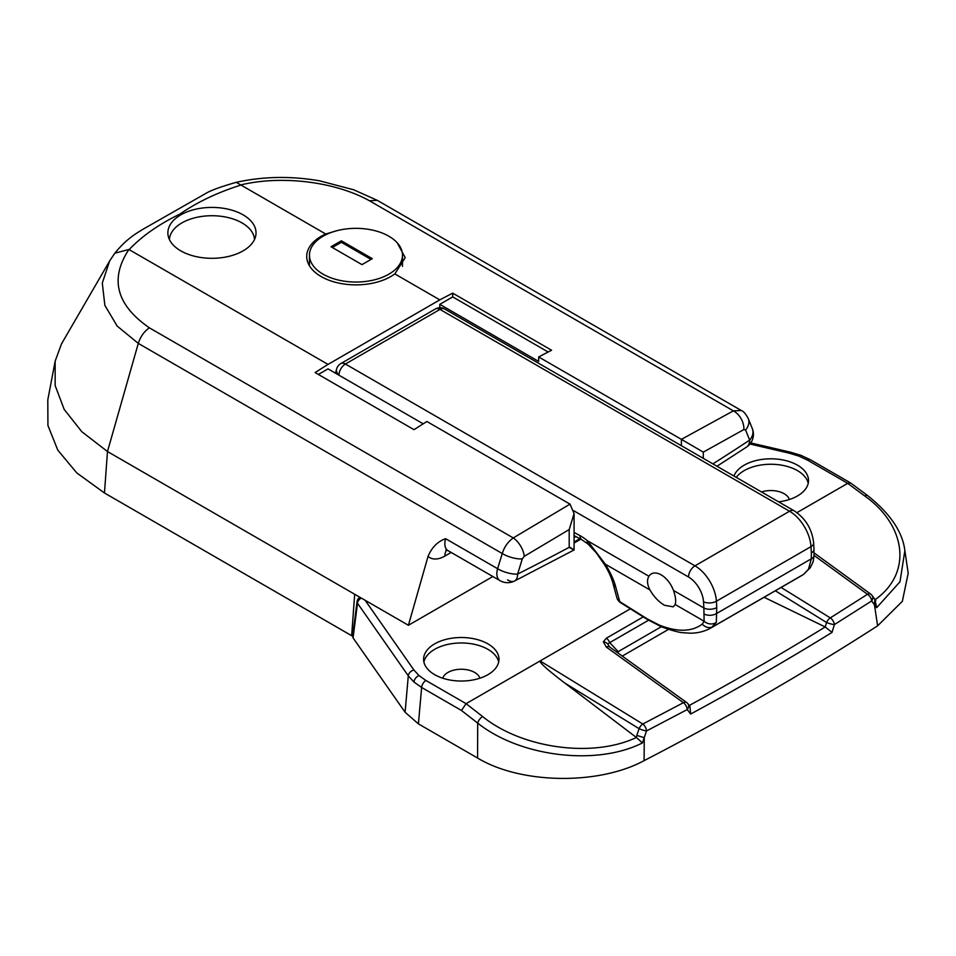 <?xml version="1.0" encoding="UTF-8"?>
<svg xmlns="http://www.w3.org/2000/svg" width="956" height="956" viewBox="0 0 956 956"><rect width="100%" height="100%" fill="white"/><g stroke="black" fill="none" stroke-linecap="round" stroke-linejoin="round"><path stroke-width="1.43" d="M243.111 214.861A44.084 25.454 0 0 0 195.084 209.352A44.084 25.454 0 0 0 167.874 232.858A44.084 25.454 0 0 0 180.78 250.854A44.084 25.454 0 0 0 228.819 256.375A44.084 25.454 0 0 0 256.029 232.858A44.084 25.454 0 0 0 243.111 214.861M169.523 238.367A44.084 25.454 0 0 0 169.2 239.06M681.401 445.711L681.401 439.354L733.36 410.865L369.434 200.76C335.938 182.022 282.498 174.876 240.757 184.926L325.709 234.005L336.93 230.695M325.709 234.005A49.246 28.429 0 0 0 306.721 256.435A49.246 28.429 0 0 0 321.144 276.547A49.246 28.429 0 0 0 394.828 273.906L439.796 299.873L328.028 364.403A1823.94 1053.058 120 0 0 315.122 372.577L414.008 429.662A1823.94 1053.058 -60 0 1 426.902 421.5L570.015 504.123L513.276 537.929A15.2 7.421 59 0 1 524.235 556.344L522.287 558.902L517.602 574.09A15.2 8.162 63.2 0 1 514.447 581.057L514.447 581.057A15.2 8.162 63.2 0 1 507.6 579.886M352.8 635.047L351.665 635.692L104.467 492.985L76.791 472.921L57.778 450.121L47.931 425.48L47.8 399.907L55.149 361.201L55.161 385.603L64.172 409.383L81.75 431.646L107.478 451.531L138.297 343.395L117.158 326.068L104.861 305.358L102.304 283.048L109.629 260.988L114.816 253.197C127.351 237.769 137.819 232.559 143.794 228.795L206.496 193.04C211.443 190.16 221.338 186.599 236.204 182.333L236.251 182.321C263.318 176.37 291.15 175.892 319.746 180.863L353.648 189.766L377.345 200.366L741.294 410.494L733.36 410.865A15.2 10.026 -118.8 0 1 743.852 429.555L703.305 452.128L703.305 458.354M451.16 552.449L444.863 556.081A30.401 17.555 -60 0 1 428.037 556.416L408.415 625.272L107.478 451.531L104.467 492.985M428.037 556.416C431.837 547.358 437.693 541.455 445.604 538.682L497.598 568.701A15.2 5.162 17.1 0 0 517.602 574.09A2431.921 1404.053 0 0 0 569.19 547.322C575.309 550.835 575.572 550.835 570.003 547.31M397.242 242.812L405.213 257.642L394.828 273.906M328.028 364.403L128.917 249.492C109.498 278.841 116.309 304.952 149.363 327.812C144.105 331.517 140.424 336.703 138.297 343.395L502.259 553.536C504.374 546.832 508.042 541.634 513.276 537.929L149.363 327.812M681.401 439.354L538.682 356.958A1823.94 1053.058 -60 0 1 551.576 350.231L452.702 293.145A1823.94 1053.058 120 0 0 439.796 299.873M423.197 423.819L328.028 368.873L318.372 374.453M439.796 307.736L439.796 304.343L538.682 361.428L538.682 356.958M240.924 185.058C217.442 192.503 197.044 202.218 179.716 214.192C159.007 224.17 142.145 235.965 129.156 249.588M109.629 261L61.459 343.957L55.149 361.201M354.676 594.25L351.665 635.692M452.702 293.145L452.702 296.898L439.796 304.343M548.147 352.011L452.702 296.898M492.854 576.516L408.415 625.272M712.877 463.875A2431.921 1404.053 0 0 0 749.671 440.107A15.2 11.591 -21.9 0 0 752.324 428.647A15.2 15.2 0 0 1 746.612 447.014L746.612 447.014A15.2 9.345 -123.5 0 0 749.671 440.107L745.561 429.997L743.852 429.555M569.19 547.322L569.19 529.552L524.235 556.344M254.702 239.06A44.084 25.454 0 0 0 254.38 238.367M369.434 200.76L377.238 200.306M240.757 184.926L236.251 182.321M128.917 249.492L114.816 253.197M745.561 429.997A15.2 11.591 -22 0 0 748.237 418.513L748.237 418.513C745.776 413.876 743.457 411.2 741.294 410.494M681.807 439.593L703.305 452.128M445.604 538.682A15.2 8.771 120 0 0 448.005 550.62L500 580.639A15.2 8.771 120 0 1 497.598 568.701L502.259 553.536A15.2 5.15 17.1 0 0 522.287 558.902M500 580.639A15.2 15.2 0 0 0 514.447 581.057L574.078 549.963L574.078 513.754M569.19 529.552L574.078 513.563L570.015 504.123M607.741 643.938A6.083 4.756 -170.2 0 0 603.332 641.835L606.343 647.093A6.083 3.37 -54.2 0 1 609.57 646.913L607.741 643.938L609.725 642.635L618.173 651.657L618.126 653.091M609.57 646.913L686.647 702.505A6.083 3.37 -54.2 0 0 683.421 702.684L606.343 647.093M904.866 550.644C902.643 531.99 890.251 513.647 867.69 495.614A6.083 2.868 -53.4 0 0 864.738 495.973C906.384 525.537 912.586 573.361 874.991 599.747L876.664 607.693L899.99 581.774L904.866 550.644L908.2 573.206L902.356 601.312L877.62 625.833A3039.901 1755.073 0 0 1 644.105 760.641L644.26 737.685L636.827 735.415L639.086 728.663A6.083 3.059 121.6 0 1 642.814 724.015A6.083 3.334 62.8 0 1 646.531 730.934A6.083 1.147 -161.5 0 1 639.086 728.663L564.745 683.014C547.453 669.774 539.232 662.424 540.092 660.943L642.814 724.015L683.421 702.684A6.083 3.394 -118.2 0 1 687.221 709.567A6.083 4.445 -37.4 0 0 687.926 703.747L689.957 706.424L690.638 714.036L687.221 709.567L646.531 730.934L642.396 742.955C595.779 766.413 519.574 756.495 477.701 723.118L461.473 710.475L421.632 687.472L413.948 682.034L408.296 675.844L357.496 603.248A6.083 3.597 -172.7 0 1 357.078 601.599L352.633 636.337L353.063 637.903L405.093 712.244L408.296 675.844A6.083 4.601 -35 0 1 413.912 670.001L419.003 675.581L425.91 680.469L466.098 703.664L630.363 608.829M442.736 678.222A18.845 10.886 180 0 1 455.642 669.75A18.845 10.886 180 0 1 474.618 672.427A18.845 10.886 180 0 1 479.852 678.222M423.902 662.006A37.69 21.761 180 0 1 449.081 644.141A37.69 21.761 180 0 1 487.954 649.351A37.69 21.761 180 0 1 498.685 662.006M487.954 643.89A37.69 21.761 180 0 1 498.984 659.282A37.69 21.761 180 0 1 475.718 679.381A37.69 21.761 180 0 1 434.645 674.661A37.69 21.761 180 0 1 423.604 659.282A37.69 21.761 180 0 1 446.87 639.17A37.69 21.761 180 0 1 487.954 643.89M789.381 499.51A18.845 10.886 0 0 0 784.159 493.726A18.845 10.886 0 0 0 761.514 491.958M808.226 483.294A37.69 21.761 0 0 0 797.483 470.639A37.69 21.761 0 0 0 736.24 477.367M778.65 501.852A37.69 21.761 0 0 0 808.525 480.569A37.69 21.761 0 0 0 797.483 465.178A37.69 21.761 0 0 0 760.116 459.705A37.69 21.761 0 0 0 733.957 476.052M580.722 539.196L574.078 543.032M796.957 512.643L847.709 483.342L850.625 482.971L867.69 495.614M579.838 538.718L574.078 542.04M644.105 760.641C598.683 785.294 520.841 784.207 477.582 758.036L477.701 723.118A6.083 2.964 -52.1 0 1 482.661 716.57C521.175 747.939 591.836 758.55 636.409 737.482L636.827 735.415M425.91 680.469A6.083 3.513 -60 0 0 421.632 687.472L418.417 723.871L477.582 758.036M418.417 723.871L405.093 712.244M877.62 625.833L874.441 604.79L871.669 600.954L834.373 624.603L832.031 632.406L825.219 626.969L764.071 597.285M564.745 683.014L636.182 737.327M689.24 705.468A3031.667 1750.317 0 0 0 825.207 626.969L826.558 622.499L775.34 590.772M876.664 607.693L874.441 604.79L874.86 599.328L875.78 600.595M781.112 587.45L830.286 617.899A6.083 3.621 58.1 0 1 834.373 624.603A6.083 0.98 -163.3 0 1 826.558 622.499A6.083 3.083 121.8 0 1 830.286 617.899L867.498 594.297L813.998 555.376M871.669 600.954A6.083 3.681 -122.9 0 0 867.498 594.297A6.083 3.382 126 0 1 870.737 594.13A6.083 3.382 126 0 1 871.227 594.644A6.083 4.601 144.1 0 1 872.087 595.492A6.083 4.601 144.1 0 1 871.669 600.954M642.396 742.955L636.409 737.482M461.473 710.475L466.098 703.664L482.661 716.57M353.063 637.903L357.496 603.248A6.083 4.601 -35 0 1 361.32 598.074M603.332 641.835L606.343 638.214A6.083 3.513 60 0 1 609.725 642.635L648.562 620.217M675.151 604.491L673.311 606.845L664.456 605.268C658.588 601.73 653.761 596.616 649.961 589.948L605.339 564.183C610.717 573.086 614.182 580.71 615.748 587.068L619.751 601.635L646.77 618.616L659.258 625.069C677.422 632.251 691.774 631.916 702.313 624.089L704.118 621.221L675.151 604.491C676.179 601.24 675.629 596.568 673.49 590.45A19.765 11.412 -120 0 0 661.205 574.891A19.765 11.412 -120 0 0 651.323 573.911A19.765 11.412 -120 0 0 648.909 576.253C646.782 579.898 647.128 584.463 649.961 589.948M688.523 577.006A9.118 5.27 -60 0 1 694.964 565.832L789.548 511.233L439.987 309.409L345.403 364.021L694.964 565.832A30.401 17.555 60 0 1 716.403 601.228A364.786 210.607 60 0 1 716.737 607.586L716.319 622.428A9.118 7.839 16.4 0 1 704.118 621.221L703.855 607.98A355.668 205.349 -120 0 0 703.52 601.778A21.283 12.285 -120 0 0 688.523 577.006L573.863 510.815M574.078 537.547L575.811 536.543M804.02 574.09A9.118 6.417 -122.2 0 1 803.661 574.341L800.315 576.36L803.482 574.448L808.489 569.214L811.321 558.818L811.321 552.974A364.786 210.607 -120 0 0 810.987 546.629A30.401 17.555 -120 0 0 789.548 511.233A9.118 5.27 120 0 1 794.101 510.779L444.54 308.955A9.118 5.27 120 0 0 439.987 309.409A9.118 5.27 60 0 0 435.422 308.955L340.838 363.567A9.118 5.27 60 0 1 345.403 364.021A9.118 5.27 -60 0 0 338.95 375.182A9.118 6.501 -164 0 1 336.632 368.956L335.508 373.199M716.319 622.428L711.348 627.722L800.327 576.349M574.078 532.456L580.017 535.647A39.519 22.813 60 0 1 587.39 540.738L605.339 564.183A9.118 2.235 147.6 0 1 603.941 563.861L603.941 563.861C608.267 570.565 611.278 577.042 612.987 583.28L616.811 597.62A9.118 9.118 0 0 0 620.719 602.77L647.702 619.679L661.767 626.957C672.63 630.757 679.8 632.681 683.289 632.729L689.874 633.171C697.605 633.278 704.763 631.462 711.348 627.722L711.348 627.722M648.909 576.253L587.39 540.738A9.118 3.92 130.3 0 0 587.94 543.964L596.233 552.783L603.941 563.861M615.748 587.068A9.118 7.301 166.2 0 1 612.987 583.28M620.719 602.77A9.118 4.565 122.1 0 1 619.751 601.635A9.118 8.066 163.6 0 1 616.811 597.62M659.258 625.069A9.118 7.134 111 0 0 661.767 626.957M702.313 624.089A9.118 8.246 56.3 0 0 713.26 626.538L803.482 574.448A9.118 6.417 -122.2 0 0 803.661 574.341L810.258 567.733A9.118 5.796 -147.2 0 1 808.489 569.214M704.285 614.075A9.118 5.533 -6.2 0 0 717.155 613.178L811.321 558.818A9.118 4.601 -177.4 0 0 813.986 555.759L813.986 555.759C812.887 562.905 814.13 559.858 810.258 567.733M323.08 274.181A46.509 26.852 0 0 0 373.76 280A46.509 26.852 0 0 0 402.476 255.192A46.509 26.852 0 0 0 388.853 236.216A46.509 26.852 0 0 0 338.173 230.384A46.509 26.852 0 0 0 309.457 255.192A46.509 26.852 0 0 0 323.08 274.181M372.302 258.67L341.352 240.804L331.027 246.756L361.989 264.633L372.302 258.67M371.012 259.423L341.352 242.286L341.352 240.804M341.352 242.286L332.318 247.508M254.487 239.526A42.554 24.569 0 0 0 242.047 222.927A42.554 24.569 0 0 0 181.855 222.927A42.554 24.569 0 0 0 169.415 239.526M444.863 556.081A15.2 8.771 60 0 1 446.775 550.118M419.003 675.581A6.083 4.135 131.1 0 0 413.948 682.034M864.738 495.973L847.709 483.342L807.533 460.135L799.073 456.155L789.405 453.216A6.083 1.864 -76.9 0 1 790.779 452.26L801.236 455.438L810.568 459.836L850.625 482.971M799.073 456.155A6.083 2.737 -69.1 0 1 801.236 455.438M365.12 600.272L413.912 670.001M789.405 453.216L749.946 444.014M832.031 632.406A3037.726 1753.818 180 0 1 690.638 714.036M606.343 638.214L643.257 616.907M668.555 629.359L622.272 656.079M618.173 651.657L661.277 626.766M807.533 460.135A6.083 3.513 -60 0 1 810.568 459.836M673.49 590.45L703.855 607.98A9.118 4.983 -2.5 0 0 716.737 607.586M703.52 601.778A9.118 4.864 -3.5 0 0 716.403 601.228L810.987 546.629A9.118 4.864 176.5 0 0 813.652 542.9L813.986 549.246A9.118 4.983 177.5 0 1 811.321 552.974M580.017 535.647A9.118 5.449 118.2 0 0 582.156 539.961L574.078 535.623M646.77 618.616A9.118 4.553 122 0 0 647.702 619.679M746.612 447.014L716.976 466.241M752.324 428.647L748.237 418.513M448.005 550.62L445.878 550.023L446.846 549.712M814.058 552.891L870.737 594.13A6.083 6.083 0 0 1 872.087 595.492L874.86 599.328M750.759 442.927L790.779 452.26M359.85 597.237A6.083 6.083 0 0 0 357.078 601.599M687.926 703.747A6.083 6.083 0 0 0 686.647 702.505M582.156 539.961L587.94 543.964M340.838 363.567A9.118 9.118 0 0 0 336.632 368.956M444.54 308.955A9.118 9.118 0 0 0 435.422 308.955M794.101 510.779C805.526 518.343 812.038 529.05 813.652 542.9M813.986 549.246L813.986 555.759M402.476 255.192L402.476 266.377M309.457 255.192L309.457 265.78"/></g></svg>
